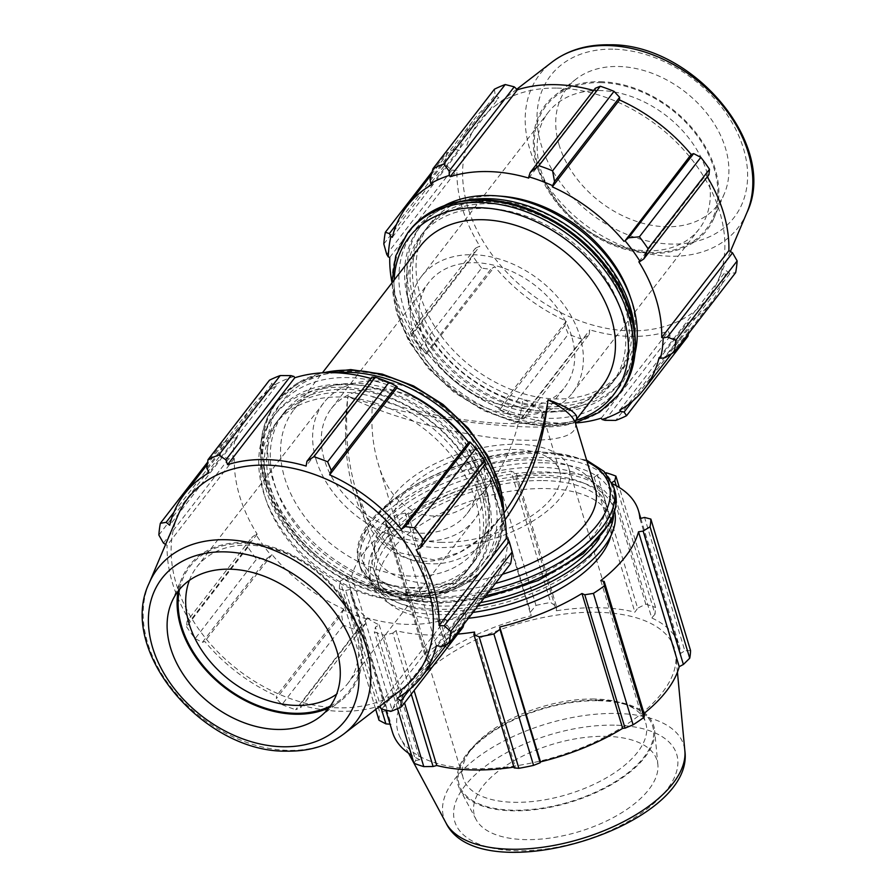 <?xml version="1.0" encoding="UTF-8"?>
<svg xmlns="http://www.w3.org/2000/svg" width="896" height="896" viewBox="0 0 896 896"><rect width="100%" height="100%" fill="white"/><g stroke="black" fill="none" stroke-linecap="round" stroke-linejoin="round"><path stroke-width="0.67" stroke-dasharray="4.48 3.36" d="M504.123 512.882L501.469 516.398C466.962 560.952 420.829 573.866 388.024 548.173C355.219 522.491 338.923 460.678 347.962 396.189C344.77 429.901 347.357 460.925 355.712 489.272L355.734 489.35C379.4 574.134 455.896 589.714 505.086 519.77M575.389 422.934L575.411 423.002C577.718 434.717 561.781 440.462 527.576 440.272C474.992 439.79 389.368 418.779 347.962 396.189C413.056 420.874 568.288 437.114 575.96 420.045M413.851 576.229A114.733 83.63 -142.3 0 0 475.507 549.976A114.733 83.63 -142.3 0 0 466.379 445.032A114.733 83.63 -142.3 0 0 355.622 383.365A114.733 83.63 -142.3 0 0 293.966 409.629A114.733 83.63 -142.3 0 0 303.094 514.562A114.733 83.63 -142.3 0 0 413.851 576.229M410.558 587.541A120.781 88.032 -142.3 0 0 475.474 559.91A120.781 88.032 -142.3 0 0 433.765 416.394A120.781 88.032 -142.3 0 0 284.368 412.171A120.781 88.032 -142.3 0 0 293.978 522.637A120.781 88.032 -142.3 0 0 410.558 587.541M602.034 386.322A114.733 83.63 37.7 0 1 460.107 382.301A114.733 83.63 37.7 0 1 420.493 245.963M485.442 208.398A120.781 88.032 37.7 0 1 602.022 273.314A120.781 88.032 37.7 0 1 611.632 383.779A120.781 88.032 37.7 0 1 462.235 379.546A120.781 88.032 37.7 0 1 420.526 236.029A120.781 88.032 37.7 0 1 485.442 208.398M502.466 574.269A114.733 54.936 163.2 0 1 375.614 555.184A114.733 54.936 163.2 0 1 419.776 491.221A114.733 54.936 163.2 0 1 533.501 459.872A114.733 54.936 163.2 0 1 595.291 488.858M539.246 467.253A120.781 57.826 163.2 0 1 604.296 497.762A120.781 57.826 163.2 0 1 505.378 588.034A120.781 57.826 163.2 0 1 373.05 567.582A120.781 57.826 163.2 0 1 419.53 500.248A120.781 57.826 163.2 0 1 539.246 467.253M571.626 336.179A85.814 62.552 -142.3 0 0 505.736 268.878A85.814 62.552 -142.3 0 0 428.904 282.363A85.814 62.552 -142.3 0 0 458.539 384.328A85.814 62.552 -142.3 0 0 564.693 387.33A85.814 62.552 -142.3 0 0 571.626 336.179M373.173 396.637C419.35 418.387 534.038 432.41 541.576 417.234L542.293 413.37C540.893 409.181 534.397 404.499 522.827 399.302C518.526 432.32 507.662 460.454 490.202 483.683C452.682 534.531 394.89 523.869 377.989 462.974C372.03 442.781 370.418 420.661 373.173 396.637M474.029 462.426A85.814 62.552 37.7 0 1 467.096 513.576A85.814 62.552 37.7 0 1 360.942 510.574A85.814 62.552 37.7 0 1 331.307 408.61A85.814 62.552 37.7 0 1 408.139 395.125A85.814 62.552 37.7 0 1 474.029 462.426M413.661 333.368A95.346 69.496 37.7 0 1 421.366 276.528A95.346 69.496 37.7 0 1 472.606 254.71A95.346 69.496 37.7 0 1 564.648 305.962A95.346 69.496 37.7 0 1 572.242 393.165A95.346 69.496 37.7 0 1 486.864 408.139A95.346 69.496 37.7 0 1 413.661 333.368M316.064 459.614A95.346 69.496 -142.3 0 0 423.394 541.229A95.346 69.496 -142.3 0 0 474.634 519.411A95.346 69.496 -142.3 0 0 441.706 406.112A95.346 69.496 -142.3 0 0 323.758 402.774A95.346 69.496 -142.3 0 0 316.064 459.614M596.781 612.259A144.413 69.138 163.2 0 1 675.842 655.29A144.413 69.138 163.2 0 1 556.293 756.661A144.413 69.138 163.2 0 1 400.624 738.382A144.413 69.138 163.2 0 1 448.325 655.021A144.413 69.138 163.2 0 1 596.781 612.259M605.674 736.333A95.346 45.651 163.2 0 1 657.877 764.747A95.346 45.651 163.2 0 1 578.95 831.678A95.346 45.651 163.2 0 1 476.157 819.616A95.346 45.651 163.2 0 1 507.651 764.568A95.346 45.651 163.2 0 1 605.674 736.333M598.259 700.728A101.069 48.395 163.2 0 1 629.418 705.723A101.069 48.395 163.2 0 1 629.989 771.254A101.069 48.395 163.2 0 1 502.992 809.603A101.069 48.395 163.2 0 1 467.208 754.701A101.069 48.395 163.2 0 1 598.259 700.728M594.418 699.026A95.346 45.651 -16.8 0 0 470.781 749.93A95.346 45.651 -16.8 0 0 463.21 778.232A95.346 45.651 -16.8 0 0 567.683 794.371A95.346 45.651 -16.8 0 0 645.77 723.106A95.346 45.651 -16.8 0 0 623.806 703.73A95.346 45.651 -16.8 0 0 594.418 699.026M598.718 700.134A102.166 48.922 163.2 0 1 654.651 730.587A102.166 48.922 163.2 0 1 570.08 802.301A102.166 48.922 163.2 0 1 459.939 789.376A102.166 48.922 163.2 0 1 493.685 730.386A102.166 48.922 163.2 0 1 598.718 700.134M517.496 444.27A95.346 45.651 163.2 0 1 568.848 468.362A95.346 45.651 163.2 0 1 490.762 539.616A95.346 45.651 163.2 0 1 386.288 523.477A95.346 45.651 163.2 0 1 422.99 470.31A95.346 45.651 163.2 0 1 517.496 444.27M381.326 708.714L345.643 590.509L339.338 588.862L375.738 709.408M339.338 588.862A161.034 77.101 163.2 0 1 340.144 581.157L347.077 576.867L387.352 710.248L379.826 712.566L340.144 581.157M379.019 720.272A161.034 77.101 163.2 0 1 379.826 712.566M345.643 590.509L350.314 589.366A149.766 71.702 -16.8 0 0 351.725 597.262A149.766 71.702 -16.8 0 0 379.176 624.848L375.435 627.144L415.71 760.525L413.963 763.246M411.264 694.187L392.829 633.114L384.104 635.197A161.034 77.101 163.2 0 1 374.282 631.826L375.435 627.144M392.829 633.114L396.021 630.638A149.766 71.702 -16.8 0 0 457.71 634.11M612.528 483.795A149.766 71.702 -16.8 0 0 611.027 483.09L611.968 482.518M606.099 472.752L645.77 604.162L637.65 608.216L597.374 474.835L605.483 472.898M597.374 474.835L594.182 477.31A149.766 71.702 -16.8 0 0 515.648 475.91L516.309 473.39L556.573 606.782L550.682 602.47L511 471.05L516.309 473.39M496.306 473.984L535.987 605.405L530.555 611.979L490.28 478.587L496.306 473.984A161.034 77.101 163.2 0 1 511 471.05M490.28 478.587L490.426 480.939A149.766 71.702 -16.8 0 0 408.229 514.45L405.429 513.173L445.693 646.565L436.453 645.971L396.782 514.562L405.429 513.173M385.818 522.088L425.488 653.498L426.283 659.893L386.008 526.501L385.818 522.088A161.034 77.101 163.2 0 1 396.782 514.562M386.008 526.501L389.413 527.363A149.766 71.702 -16.8 0 0 351.702 576.15L347.077 576.867M468.462 618.251A120.781 57.826 163.2 0 1 379.478 588.885A120.781 57.826 163.2 0 1 425.958 521.539A120.781 57.826 163.2 0 1 545.675 488.555A120.781 57.826 163.2 0 1 610.725 519.064A120.781 57.826 163.2 0 1 610.725 536.166M397.488 708.669L374.282 631.826M384.104 635.197L404.544 702.878M690.536 650.507L684.824 650.821L644.56 517.44M616.246 485.71L655.032 614.197L655.592 607.533L619.36 487.547M645.77 604.162A161.034 77.101 163.2 0 1 655.592 607.533M535.987 605.405A161.034 77.101 163.2 0 1 550.682 602.47M425.488 653.498A161.034 77.101 163.2 0 1 436.453 645.971M379.176 624.848L419.899 759.718A149.766 71.702 163.2 0 1 411.555 755.261M415.71 760.525L419.899 759.718M392.448 732.122A149.766 71.702 163.2 0 1 391.037 724.226L390.04 724.17M350.314 589.366L391.037 724.226M474.555 632.038L515.278 766.898A149.766 71.702 163.2 0 1 513.912 767.11M514.17 767.939L515.278 766.898M396.021 630.638L414.098 690.514M644.045 713.44A149.766 71.702 163.2 0 1 641.502 715.445L644.459 714.829M600.779 580.586L641.502 715.445M611.027 483.09L651.739 617.96A149.766 71.702 163.2 0 1 679.19 645.557A149.766 71.702 163.2 0 1 680.602 653.442L684.824 650.821M655.032 614.197L651.739 617.96M639.89 518.582L680.602 653.442M515.648 475.91L556.36 610.77A149.766 71.702 163.2 0 1 598.528 607.723A149.766 71.702 163.2 0 1 634.894 612.17L637.65 608.216M556.573 606.782L556.36 610.77M594.182 477.31L634.894 612.17M408.229 514.45L448.952 649.32A149.766 71.702 163.2 0 1 531.149 615.81L530.555 611.979M445.693 646.565L448.952 649.32M490.426 480.939L531.149 615.81M389.413 527.363L430.136 662.222L426.283 659.893M387.352 710.248L392.426 711.01A149.766 71.702 163.2 0 1 430.136 662.222M351.702 576.15L392.426 711.01M480.558 602.594A120.781 57.826 163.2 0 1 375.458 575.568A120.781 57.826 163.2 0 1 421.938 508.234A120.781 57.826 163.2 0 1 541.654 475.238A120.781 57.826 163.2 0 1 606.704 505.747A120.781 57.826 163.2 0 1 599.144 538.731M543.267 480.57A120.781 57.826 163.2 0 1 608.306 511.078A120.781 57.826 163.2 0 1 509.398 601.339A120.781 57.826 163.2 0 1 377.07 580.899A120.781 57.826 163.2 0 1 423.55 513.554A120.781 57.826 163.2 0 1 543.267 480.57M441.638 542.394A85.814 41.082 163.2 0 1 395.416 520.722A85.814 41.082 163.2 0 1 465.696 456.579A85.814 41.082 163.2 0 1 559.72 471.117A85.814 41.082 163.2 0 1 552.395 497.246A85.814 41.082 163.2 0 1 441.638 542.394M477.87 606.077A126.818 60.715 163.2 0 1 369.678 577.315A126.818 60.715 163.2 0 1 418.488 506.61A126.818 60.715 163.2 0 1 544.186 471.968A126.818 60.715 163.2 0 1 612.483 504.011A126.818 60.715 163.2 0 1 613.626 515.558M472.954 612.438A126.818 60.715 163.2 0 1 371.28 582.635A126.818 60.715 163.2 0 1 420.09 511.93A126.818 60.715 163.2 0 1 545.787 477.299A126.818 60.715 163.2 0 1 614.096 509.331A126.818 60.715 163.2 0 1 614.768 512.008M485.688 463.467L484.602 462.493A151.379 110.331 -142.3 0 0 469.616 441.851M484.602 462.493L483.392 462.874A149.766 109.155 37.7 0 1 484.613 464.867M510.675 563.651L506.61 562.374L505.086 559.339A151.379 110.331 -142.3 0 0 507.707 539.011M505.086 559.339L503.653 558.69A149.766 109.155 37.7 0 1 488.757 590.106A149.766 109.155 37.7 0 1 464.285 611.229L465.293 612.438L465.965 616.616L463.859 624.198M463.008 627.267A161.034 117.376 37.7 0 1 452.222 631.938L446.869 624.893L446.6 620.547A151.379 110.331 -142.3 0 0 465.293 612.438M446.6 620.547L445.782 619.248A149.766 109.155 37.7 0 1 367.248 617.859L365.803 623.448L357.134 630.246A161.034 117.376 37.7 0 1 343.392 625.128L341.477 614.398L343.403 610.277A151.379 110.331 -142.3 0 0 367.214 619.136M343.403 610.277L343.683 609.078A149.766 109.155 37.7 0 1 271.992 554.568L267.478 558.118L256.592 559.126A161.034 117.376 37.7 0 1 247.946 547.221L252.168 537.029L255.942 534.52A151.379 110.331 -142.3 0 0 270.939 555.173M255.942 534.52L257.163 534.139A149.766 109.155 37.7 0 1 234.304 458.438L228.57 458.886L220.27 455.56A161.034 117.376 37.7 0 1 221.782 443.834L231.246 438.133L235.469 437.674A151.379 110.331 -142.3 0 0 232.848 458.013M235.469 437.674L236.902 438.323A149.766 109.155 37.7 0 1 251.787 406.907A149.766 109.155 37.7 0 1 276.27 385.784L275.262 384.574L271.891 383.891L269.45 380.218M293.955 376.466A151.379 110.331 -142.3 0 0 275.262 384.574M370.944 378.493A149.766 109.155 37.7 0 1 373.296 379.165L373.33 377.877L372.042 377.059M397.152 386.747A151.379 110.331 -142.3 0 0 373.33 377.877M400.926 600.018A120.781 88.032 -142.3 0 0 465.83 572.376A120.781 88.032 -142.3 0 0 424.122 428.859A120.781 88.032 -142.3 0 0 274.725 424.637A120.781 88.032 -142.3 0 0 284.334 535.102A120.781 88.032 -142.3 0 0 400.926 600.018M483.392 462.874L416.192 549.797M173.902 512.31L231.246 438.133M236.902 438.323L169.702 525.235M221.782 443.834L207.659 462.101M257.163 534.139L189.963 621.051L187.051 621.253L252.168 537.029M247.946 547.221L186.514 626.674L187.051 621.253M343.683 609.078L276.494 696.002L276.371 698.611L341.477 614.398M343.392 625.128L281.971 704.592L276.371 698.611M381.763 709.117L446.869 624.893M445.782 619.248L378.594 706.171L379.198 706.731M452.222 631.938L390.79 711.402M441.493 646.598L506.61 562.374M503.653 558.69L436.453 645.613M365.803 623.448L300.698 707.672L295.702 709.699L357.134 630.246M367.248 617.859L300.059 704.771A149.766 109.155 -142.3 0 0 341.085 711.29A149.766 109.155 -142.3 0 0 378.594 706.171M300.698 707.672L300.059 704.771M177.957 515.357A144.413 105.258 -142.3 0 0 207.648 640.718A144.413 105.258 -142.3 0 0 338.912 707.851A144.413 105.258 -142.3 0 0 402.394 688.867M165.614 544.432L167.115 545.35A149.766 109.155 -142.3 0 0 189.963 621.051M186.514 626.674A161.034 117.376 -142.3 0 0 195.16 638.579L256.592 559.126M267.478 558.118L202.362 642.342L195.16 638.579M202.362 642.342L204.803 641.48A149.766 109.155 -142.3 0 0 276.494 696.002M281.971 704.592A161.034 117.376 -142.3 0 0 295.702 709.699M271.992 554.568L204.803 641.48M228.57 458.886L163.464 543.11M158.85 535.024L220.27 455.56M234.304 458.438L167.115 545.35M271.891 383.891L206.774 468.115M276.27 385.784L209.07 472.707M373.296 379.165L306.107 466.077M465.965 616.616L409.73 689.349M464.285 611.229L397.085 698.152M330.288 706.059A101.069 73.674 -142.3 0 0 314.933 570.091A101.069 73.674 -142.3 0 0 179.48 589.467M189.37 580.384A95.346 69.496 37.7 0 1 196.84 566.955A95.346 69.496 37.7 0 1 314.787 570.293A95.346 69.496 37.7 0 1 347.715 683.592A95.346 69.496 37.7 0 1 336.594 694.198M328.955 707.851A102.166 74.469 -142.3 0 0 340.726 700.806A102.166 74.469 -142.3 0 0 315.426 569.453A102.166 74.469 -142.3 0 0 181.933 578.054A102.166 74.469 -142.3 0 0 178.08 591.214M406.952 592.222A120.781 88.032 -142.3 0 0 471.856 564.581A120.781 88.032 -142.3 0 0 430.147 421.064A120.781 88.032 -142.3 0 0 280.75 416.842A120.781 88.032 -142.3 0 0 290.36 527.307A120.781 88.032 -142.3 0 0 406.952 592.222M404.533 595.336A120.781 88.032 -142.3 0 0 469.437 567.706A120.781 88.032 -142.3 0 0 427.728 424.189A120.781 88.032 -142.3 0 0 278.342 419.966A120.781 88.032 -142.3 0 0 287.952 530.421A120.781 88.032 -142.3 0 0 404.533 595.336M408.475 597.296A126.818 92.434 -142.3 0 0 476.627 568.277A126.818 92.434 -142.3 0 0 432.835 417.581A126.818 92.434 -142.3 0 0 275.968 413.146A126.818 92.434 -142.3 0 0 286.059 529.133A126.818 92.434 -142.3 0 0 408.475 597.296M406.067 600.421A126.818 92.434 -142.3 0 0 474.219 571.402A126.818 92.434 -142.3 0 0 430.427 420.706A126.818 92.434 -142.3 0 0 273.56 416.27A126.818 92.434 -142.3 0 0 283.651 532.258A126.818 92.434 -142.3 0 0 406.067 600.421M664.754 357.818L729.859 273.594L735.65 272.642M688.341 333.838L689.226 327.824L632.374 401.352M687.971 336.258A161.034 117.376 37.7 0 1 677.197 340.939L615.765 420.392M605.024 420.325L670.13 336.112L677.197 340.939M499.632 409.83L506.946 413.594A161.034 117.376 -142.3 0 0 520.677 418.701L523.958 418.88L522.67 418.062A151.379 110.331 37.7 0 1 498.848 409.192L499.632 409.83L564.738 325.606L568.366 334.13L506.946 413.594M520.677 418.701L582.109 339.237L589.064 334.667L523.958 418.88M582.109 339.237A161.034 117.376 37.7 0 1 568.366 334.13M410.312 332.472L411.488 335.675A161.034 117.376 -142.3 0 0 420.134 347.581L426.384 354.088A151.379 110.331 37.7 0 1 411.398 333.446L410.312 332.472L475.418 248.248L472.92 256.211L411.488 335.675M420.134 347.581L481.566 268.117L490.728 269.338L425.622 353.55M481.566 268.117A161.034 117.376 37.7 0 1 472.92 256.211M383.813 244.014L445.245 164.55L451.83 170.106L386.725 254.33M445.245 164.55A161.034 117.376 37.7 0 1 446.757 152.835L432.141 171.741M396.547 224.314L454.507 149.341L446.757 152.835M494.424 89.219L495.141 95.11L430.035 179.323M557.088 88.088A144.413 105.258 37.7 0 1 688.352 155.221A144.413 105.258 37.7 0 1 718.043 280.582A144.413 105.258 37.7 0 1 529.357 292.734A144.413 105.258 37.7 0 1 493.606 107.072A144.413 105.258 37.7 0 1 557.088 88.088M593.589 90.496A149.766 109.155 37.7 0 1 595.941 91.168L595.302 88.278M708.949 174.686L706.037 174.888A149.766 109.155 37.7 0 1 707.258 176.87M729.859 273.594L726.298 270.704A149.766 109.155 37.7 0 1 711.402 302.12A149.766 109.155 37.7 0 1 686.93 323.243L689.226 327.824M670.13 336.112L668.427 331.262A149.766 109.155 37.7 0 1 589.893 329.862L589.064 334.667M564.738 325.606L566.328 321.093A149.766 109.155 37.7 0 1 494.637 266.571L490.728 269.338M475.418 248.248L479.808 246.142A149.766 109.155 37.7 0 1 456.949 170.442L451.83 170.106M454.507 149.341L459.547 150.326A149.766 109.155 37.7 0 1 474.432 118.922A149.766 109.155 37.7 0 1 498.915 97.798L495.141 95.11M431.715 184.71L498.915 97.798M389.76 257.365L456.949 170.442M426.384 354.088L494.637 266.571M522.67 418.062L522.704 416.774L589.893 329.862M619.73 410.155L686.93 323.243M528.752 178.091L595.941 91.168M600.477 82.622A101.069 73.674 37.7 0 1 715.266 211.4A101.069 73.674 37.7 0 1 562.621 208.678A101.069 73.674 37.7 0 1 600.477 82.622M599.525 90.53A95.346 69.496 -142.3 0 0 548.285 112.347A95.346 69.496 -142.3 0 0 581.213 225.658A95.346 69.496 -142.3 0 0 699.16 228.984A95.346 69.496 -142.3 0 0 691.578 141.781A95.346 69.496 -142.3 0 0 599.525 90.53M600.197 81.704A102.166 74.469 37.7 0 1 693.056 129.203A102.166 74.469 37.7 0 1 714.067 217.885A102.166 74.469 37.7 0 1 580.574 226.486A102.166 74.469 37.7 0 1 555.274 95.133A102.166 74.469 37.7 0 1 600.197 81.704M392.347 237.25L459.547 150.326M391.866 281.848A149.766 109.155 -142.3 0 0 412.608 333.066L479.808 246.142M412.608 333.066L411.398 333.446M427.448 353.483A149.766 109.155 -142.3 0 0 499.139 408.005L566.328 321.093M499.139 408.005L498.848 409.192M601.238 418.174L668.427 331.262M522.704 416.774A149.766 109.155 -142.3 0 0 575.411 422.99M659.098 357.616L726.298 270.704M638.837 261.8L706.037 174.888M559.171 145.141A95.346 69.496 37.7 0 1 576.195 79.016A95.346 69.496 37.7 0 1 618.117 66.483A95.346 69.496 37.7 0 1 704.782 110.813A95.346 69.496 37.7 0 1 724.394 193.581A95.346 69.496 37.7 0 1 640.539 222.656A95.346 69.496 37.7 0 1 559.171 145.141M489.048 203.717A120.781 88.032 37.7 0 1 605.64 268.632A120.781 88.032 37.7 0 1 615.25 379.098A120.781 88.032 37.7 0 1 465.853 374.875A120.781 88.032 37.7 0 1 424.144 231.358A120.781 88.032 37.7 0 1 489.048 203.717M630.358 297.136A120.781 88.032 37.7 0 1 621.275 371.302A120.781 88.032 37.7 0 1 471.878 367.08A120.781 88.032 37.7 0 1 430.17 223.563A120.781 88.032 37.7 0 1 495.074 195.922A120.781 88.032 37.7 0 1 499.666 196.101M491.467 200.603A120.781 88.032 37.7 0 1 608.048 265.518A120.781 88.032 37.7 0 1 617.658 375.984A120.781 88.032 37.7 0 1 468.272 371.75A120.781 88.032 37.7 0 1 426.563 228.234A120.781 88.032 37.7 0 1 491.467 200.603M634.738 332.058A126.818 92.434 37.7 0 1 620.032 382.794A126.818 92.434 37.7 0 1 463.165 378.358A126.818 92.434 37.7 0 1 419.373 227.662A126.818 92.434 37.7 0 1 464.766 200.659M635.062 353.002A126.818 92.434 37.7 0 1 622.44 379.669A126.818 92.434 37.7 0 1 465.573 375.234A126.818 92.434 37.7 0 1 421.781 224.549A126.818 92.434 37.7 0 1 444.405 205.61M417.48 588.258A129.046 94.058 -142.3 0 0 465.808 427.314A129.046 94.058 -142.3 0 0 270.928 423.842A129.046 94.058 -142.3 0 0 417.48 588.258M503.742 512.12A132.854 96.835 37.7 0 1 488.253 563.125A132.854 96.835 37.7 0 1 416.853 593.522A132.854 96.835 37.7 0 1 288.602 522.122A132.854 96.835 37.7 0 1 278.029 400.613A132.854 96.835 37.7 0 1 323.49 372.77M335.552 372.736A132.854 96.835 -142.3 0 0 276.405 402.718A132.854 96.835 -142.3 0 0 286.978 524.227A132.854 96.835 -142.3 0 0 415.229 595.627A132.854 96.835 -142.3 0 0 486.618 565.23A132.854 96.835 -142.3 0 0 500.741 500.438M466.11 439.578A129.046 94.058 37.7 0 1 412.664 594.496A129.046 94.058 37.7 0 1 262.83 458.158A129.046 94.058 37.7 0 1 403.166 390.914M575.758 420.358A129.046 94.058 37.7 0 1 453.757 390.566A129.046 94.058 37.7 0 1 394.162 280.011M407.747 232.814A132.854 96.835 -142.3 0 0 453.634 390.69A132.854 96.835 -142.3 0 0 617.971 395.326M619.595 393.232A132.854 96.835 37.7 0 1 455.258 388.584A132.854 96.835 37.7 0 1 409.382 230.709M483.336 201.454A129.046 94.058 -142.3 0 0 435.019 362.398A129.046 94.058 -142.3 0 0 629.899 365.87A129.046 94.058 -142.3 0 0 483.336 201.454M495.376 583.43A129.046 61.779 163.2 0 1 362.746 538.306A129.046 61.779 163.2 0 1 539.493 452.133A129.046 61.779 163.2 0 1 587.126 461.798M613.603 486.83A132.854 63.605 -16.8 0 0 542.058 453.264A132.854 63.605 -16.8 0 0 410.368 489.552A132.854 63.605 -16.8 0 0 359.24 563.629A132.854 63.605 -16.8 0 0 490.224 590.094M485.957 595.627A132.854 63.605 163.2 0 1 360.517 567.862A132.854 63.605 163.2 0 1 411.645 493.797A132.854 63.605 163.2 0 1 543.334 457.509A132.854 63.605 163.2 0 1 614.891 491.064M542.707 462.784A129.046 61.779 -16.8 0 0 364.213 565.88A129.046 61.779 -16.8 0 0 559.093 569.352A129.046 61.779 -16.8 0 0 542.707 462.784M445.984 822.942A125.35 60.01 163.2 0 1 487.379 750.579A125.35 60.01 163.2 0 1 616.235 713.462A125.35 60.01 163.2 0 1 684.858 750.814M614.309 725.166A115.954 55.518 -16.8 0 0 453.914 817.824A115.954 55.518 -16.8 0 0 629.026 820.938A115.954 55.518 -16.8 0 0 614.309 725.166M149.094 583.318A125.35 91.358 -142.3 0 0 174.866 692.126A125.35 91.358 -142.3 0 0 288.792 750.4A125.35 91.358 -142.3 0 0 343.896 733.914M746.906 212.621A125.35 91.358 37.7 0 1 583.139 223.171A125.35 91.358 37.7 0 1 552.104 62.026M612.886 49.168A115.954 84.515 -142.3 0 0 569.464 193.794A115.954 84.515 -142.3 0 0 744.587 196.907A115.954 84.515 -142.3 0 0 612.886 49.168M355.712 489.272L367.662 518.034L385.538 541.744L400.691 552.978L434.392 559.955L459.581 552.507L482.149 537.152L501.469 516.398M504.134 514.091L500.114 540.512L486.618 565.23C469.75 586.085 445.603 596.422 414.187 596.243C370.91 595.885 321.507 569.901 291.682 532C257.242 489.922 250.342 435.221 276.405 402.718L296.923 383.432L321.485 372.882M391.866 282.979L396.39 312.144L408.912 341.354L428.568 368.67L453.981 392.258L483.414 410.491L514.875 422.128L546.224 426.35L575.366 422.834M586.622 460.13L540.523 451.517C454.406 447.888 340.749 514.416 359.24 563.629L360.517 567.862L375.234 587.653L403.166 599.648L440.854 603.165L484.086 598.035M475.507 549.976L501.581 516.264M293.966 409.629L322.582 372.602M467.096 513.576L490.202 483.683M541.576 417.234L564.693 387.33M331.307 408.61L428.904 282.363M355.734 489.35L375.614 555.184M677.432 672.168L675.842 655.29M408.632 753.323L400.624 738.382M470.781 749.93L467.208 754.701M623.806 703.73L629.418 705.723M386.288 523.477L463.21 778.232M568.848 468.362L645.77 723.106M351.725 597.262L385.806 710.147M640.786 518.358L679.19 645.557M373.05 567.582L375.458 575.568M604.296 497.762L606.704 505.747M377.07 580.899L379.478 588.885M608.306 511.078L610.725 519.064M657.877 764.747L654.651 730.587M476.157 819.616L459.939 789.376M377.989 462.974L395.416 520.722M542.293 413.37L559.72 471.117M369.678 577.315L371.28 582.635M612.483 504.011L614.096 509.331M323.758 402.774L196.84 566.955M474.634 519.411L347.715 683.592M251.787 406.907L207.323 464.43M488.757 590.106L447.003 644.123M284.368 412.171L280.75 416.842M475.474 559.91L471.856 564.581M278.342 419.966L274.725 424.637M469.437 567.706L465.83 572.376M319.805 716.923L340.726 700.806M171.606 602.358L181.933 578.054M275.968 413.146L273.56 416.27M476.627 568.277L474.219 571.402M572.242 393.165L699.16 228.984M421.366 276.528L548.285 112.347M431.323 174.686L474.432 118.922M671.474 353.763L711.402 302.12M516.802 89.208L493.606 107.072M730.386 251.507L718.043 280.582M611.632 383.779L615.25 379.098M420.526 236.029L424.144 231.358M617.658 375.984L621.275 371.302M426.563 228.234L430.17 223.563M576.195 79.016L555.274 95.133M724.394 193.581L714.067 217.885M620.032 382.794L622.44 379.669M419.373 227.662L421.781 224.549"/><path stroke-width="1.34" d="M505.086 519.77C528.55 486.954 542.864 446.947 548.038 399.75C541.509 443.52 526.87 481.23 504.123 512.882M548.038 399.75C563.987 408.307 573.104 416.058 575.411 423.002L575.971 420.034C579.488 414.613 570.17 407.848 548.038 399.75M322.582 372.602L420.493 245.963A114.733 83.63 37.7 0 1 482.149 219.71A114.733 83.63 37.7 0 1 592.906 281.378A114.733 83.63 37.7 0 1 602.034 386.322L575.96 420.045M575.422 423.024L595.291 488.858A114.733 54.936 163.2 0 1 502.466 574.269M375.738 709.408L379.019 720.272L385.918 723.89L381.326 708.714M457.71 634.11A149.766 71.702 -16.8 0 0 474.555 632.038L473.894 634.558L514.17 767.939L518.874 768.309L479.192 636.888L473.894 634.558M493.886 633.954L533.568 765.374L540.187 762.742L499.923 629.362L493.886 633.954A161.034 77.101 163.2 0 1 479.192 636.888M499.923 629.362L499.766 626.998A149.766 71.702 -16.8 0 0 581.974 593.488L584.774 594.765L625.05 728.157L633.102 724.808L593.421 593.387L584.774 594.765M604.386 585.861L644.067 717.282L644.459 714.829L604.195 581.448L604.386 585.861A161.034 77.101 163.2 0 1 593.421 593.387M604.195 581.448L600.779 580.586A149.766 71.702 -16.8 0 0 638.501 531.798L643.126 531.082L683.39 664.474L689.73 658.213L650.048 526.792L643.126 531.082M612.528 483.795A149.766 71.702 -16.8 0 1 638.467 510.686A149.766 71.702 -16.8 0 1 639.89 518.582L644.56 517.44L650.866 519.086A161.034 77.101 163.2 0 1 650.048 526.792M611.968 482.518L614.768 480.805L616.246 485.71M605.483 472.898L606.099 472.752A161.034 77.101 163.2 0 1 615.91 476.123L614.768 480.805M610.725 536.166A120.781 57.826 163.2 0 1 468.462 618.251M404.544 702.878L423.786 766.618A161.034 77.101 163.2 0 1 413.963 763.246L397.488 708.669M423.786 766.618L433.093 766.494L411.264 694.187M533.568 765.374A161.034 77.101 163.2 0 1 518.874 768.309M644.067 717.282A161.034 77.101 163.2 0 1 633.102 724.808M650.866 519.086L690.536 650.507A161.034 77.101 163.2 0 1 689.73 658.213M619.36 487.547L615.91 476.123M411.555 755.261A149.766 71.702 163.2 0 1 392.448 732.122L385.806 710.147M390.04 724.17L385.918 723.89M513.912 767.11A149.766 71.702 163.2 0 1 436.744 765.498L433.093 766.494M414.098 690.514L436.744 765.498M581.974 593.488L622.686 728.358A149.766 71.702 163.2 0 1 540.49 761.869L540.187 762.742M625.05 728.157L622.686 728.358M499.766 626.998L540.49 761.869M638.501 531.798L679.213 666.669A149.766 71.702 163.2 0 1 644.045 713.44M683.39 664.474L679.213 666.669M599.144 538.731A120.781 57.826 163.2 0 1 480.558 602.594M613.626 515.558A126.818 60.715 163.2 0 1 477.87 606.077M614.768 512.008A126.818 60.715 163.2 0 1 472.954 612.438M389.054 382.357L327.634 461.81A161.034 117.376 -142.3 0 0 313.891 456.702L306.936 461.272L372.042 377.059L375.323 377.238A161.034 117.376 37.7 0 1 389.054 382.357L396.368 386.109L397.152 386.747L396.861 387.934A149.766 109.155 37.7 0 1 468.552 442.456L469.616 441.851L470.378 442.389L475.866 448.358A161.034 117.376 37.7 0 1 484.512 460.264L485.688 463.467L420.582 547.691L416.192 549.797A149.766 109.155 -142.3 0 1 439.051 625.498L444.17 625.834L450.755 631.389L512.187 551.925A161.034 117.376 37.7 0 1 510.675 563.651L449.243 643.115L441.493 646.598L436.453 645.613A149.766 109.155 -142.3 0 1 421.568 677.029A149.766 109.155 -142.3 0 1 397.085 698.152L400.859 700.829L401.576 706.72L463.008 627.267L463.859 624.198M484.613 464.867A149.766 109.155 37.7 0 1 506.24 538.574L507.707 539.011L509.275 541.61L512.187 551.925M280.235 375.547L218.803 455A161.034 117.376 -142.3 0 0 208.029 459.682L269.45 380.218A161.034 117.376 37.7 0 1 280.235 375.547L290.976 375.614L293.955 376.466L294.762 377.765A149.766 109.155 37.7 0 1 370.944 378.493M484.512 460.264L423.08 539.728L420.582 547.691M396.861 387.934L329.672 474.846L331.262 470.333L396.368 386.109M327.634 461.81L331.262 470.333M294.762 377.765L227.573 464.677L225.87 459.827L290.976 375.614M218.803 455L225.87 459.827M208.029 459.682L206.774 468.115L209.07 472.707A149.766 109.155 -142.3 0 0 184.598 493.83A149.766 109.155 -142.3 0 0 169.702 525.235L166.141 522.346L173.902 512.31M207.659 462.101L160.35 523.298L166.141 522.346M379.198 706.731L381.763 709.117L390.79 711.402A161.034 117.376 -142.3 0 0 401.576 706.72M343.896 733.914L402.394 688.867A144.413 105.258 -142.3 0 0 366.643 503.205A144.413 105.258 -142.3 0 0 177.957 515.357L149.094 583.318C116.659 650.25 203.549 753.099 286.933 751.139C309.187 751.464 328.171 745.73 343.896 733.914A125.35 91.358 -142.3 0 0 312.861 572.768A125.35 91.358 -142.3 0 0 149.094 583.318M449.243 643.115A161.034 117.376 -142.3 0 0 450.755 631.389M423.08 539.728A161.034 117.376 -142.3 0 0 414.434 527.822L475.866 448.358M470.378 442.389L405.272 526.602L414.434 527.822M405.272 526.602L401.363 529.368A149.766 109.155 -142.3 0 0 329.672 474.846M306.936 461.272L306.107 466.077A149.766 109.155 -142.3 0 0 227.573 464.677M160.35 523.298A161.034 117.376 -142.3 0 0 158.85 535.024L163.464 543.11L165.614 544.432M313.891 456.702L375.323 377.238M468.552 442.456L401.363 529.368M509.275 541.61L444.17 625.834M506.24 538.574L439.051 625.498M409.73 689.349L400.859 700.829M179.48 589.467A101.069 73.674 -142.3 0 0 295.523 713.317A101.069 73.674 -142.3 0 0 330.288 706.059M336.594 694.198A95.346 69.496 37.7 0 1 296.475 705.41A95.346 69.496 37.7 0 1 210.762 662.211A95.346 69.496 37.7 0 1 189.37 580.384M178.08 591.214A102.166 74.469 -142.3 0 0 295.803 714.235A102.166 74.469 -142.3 0 0 328.955 707.851M170.542 647.83A95.346 69.496 -142.3 0 0 277.883 729.456A95.346 69.496 -142.3 0 0 319.805 716.923A95.346 69.496 -142.3 0 0 296.195 594.328A95.346 69.496 -142.3 0 0 171.606 602.358A95.346 69.496 -142.3 0 0 170.542 647.83M664.754 357.818L674.218 352.106A161.034 117.376 -142.3 0 0 675.73 340.379L667.43 337.053L663.152 337.926A151.379 110.331 37.7 0 1 660.531 358.266L664.754 357.818M675.73 340.379L737.15 260.926L732.536 252.829L667.43 337.053M737.15 260.926A161.034 117.376 37.7 0 1 735.65 272.642L674.218 352.106M605.024 420.325L615.765 420.392A161.034 117.376 -142.3 0 0 626.55 415.722L624.109 412.048L620.738 411.365A151.379 110.331 37.7 0 1 602.045 419.474L605.024 420.325M626.55 415.722L687.971 336.258L688.341 333.838M632.374 401.352L624.109 412.048M389.39 233.565L385.325 232.288A161.034 117.376 -142.3 0 0 383.813 244.014L386.725 254.33L388.293 256.928A151.379 110.331 37.7 0 1 390.914 236.6L389.39 233.565L396.547 224.314M432.141 171.741L385.325 232.288M449.131 171.046L443.778 164.002A161.034 117.376 -142.3 0 0 432.992 168.672L430.035 179.323L430.707 183.501A151.379 110.331 37.7 0 1 449.4 175.392L449.131 171.046L514.237 86.834L505.21 84.538L443.778 164.002M432.992 168.672L494.424 89.219A161.034 117.376 37.7 0 1 505.21 84.538M554.523 181.541L552.608 170.811A161.034 117.376 -142.3 0 0 538.866 165.693L530.197 172.491L528.786 176.803A151.379 110.331 37.7 0 1 552.597 185.674L554.523 181.541L619.629 97.328L614.029 91.347L552.608 170.811M538.866 165.693L600.298 86.24L595.302 88.278L530.197 172.491M600.298 86.24A161.034 117.376 37.7 0 1 614.029 91.347M643.832 258.91L648.054 248.718A161.034 117.376 -142.3 0 0 639.408 236.813L628.522 237.821L625.061 240.778A151.379 110.331 37.7 0 1 640.058 261.419L643.832 258.91L708.949 174.686L709.486 169.266L648.054 248.718M639.408 236.813L700.84 157.36L693.638 153.608L628.522 237.821M700.84 157.36A161.034 117.376 37.7 0 1 709.486 169.266M514.237 86.834L517.406 89.768A149.766 109.155 37.7 0 1 554.915 84.65A149.766 109.155 37.7 0 1 593.589 90.496M619.629 97.328L619.506 99.938A149.766 109.155 37.7 0 1 691.197 154.459L693.638 153.608M707.258 176.87A149.766 109.155 37.7 0 1 728.885 250.589L732.536 252.829M430.707 183.501L431.715 184.71A149.766 109.155 -142.3 0 0 407.243 205.834A149.766 109.155 -142.3 0 0 392.347 237.25L390.914 236.6M388.293 256.928L389.76 257.365A149.766 109.155 -142.3 0 0 391.866 281.848M620.738 411.365L619.73 410.155A149.766 109.155 -142.3 0 0 644.213 389.032A149.766 109.155 -142.3 0 0 659.098 357.616L660.531 358.266M663.152 337.926L661.696 337.501L728.885 250.589M625.061 240.778L691.197 154.459M528.786 176.803L528.752 178.091A149.766 109.155 -142.3 0 0 450.218 176.691L517.406 89.768M624.008 241.371A149.766 109.155 -142.3 0 0 552.317 186.861L552.597 185.674M552.317 186.861L619.506 99.938M575.411 422.99A149.766 109.155 -142.3 0 0 601.238 418.174L602.045 419.474M661.696 337.501A149.766 109.155 -142.3 0 0 638.837 261.8L640.058 261.419M450.218 176.691L449.4 175.392M499.666 196.101A120.781 88.032 37.7 0 1 630.358 297.136M464.766 200.659A126.818 92.434 37.7 0 1 487.525 198.643A126.818 92.434 37.7 0 1 634.738 332.058M444.405 205.61A126.818 92.434 37.7 0 1 489.933 195.53A126.818 92.434 37.7 0 1 635.062 353.002M323.49 372.77A132.854 96.835 37.7 0 1 503.742 512.12M500.741 500.438A132.854 96.835 -142.3 0 0 335.552 372.736M403.166 390.914A129.046 94.058 37.7 0 1 466.11 439.578M394.162 280.011A129.046 94.058 37.7 0 1 478.52 207.682A129.046 94.058 37.7 0 1 617.635 301.93A129.046 94.058 37.7 0 1 575.758 420.358M575.366 422.834L599.424 412.283L617.971 395.326A132.854 96.835 -142.3 0 0 607.398 273.818A132.854 96.835 -142.3 0 0 479.147 202.418A132.854 96.835 -142.3 0 0 407.747 232.814L395.73 255.931L391.866 282.979M480.771 200.312A132.854 96.835 37.7 0 1 609.022 271.712A132.854 96.835 37.7 0 1 619.595 393.232C645.658 360.718 638.758 306.018 604.318 263.939C574.493 226.038 525.09 200.054 481.813 199.707C450.397 199.517 426.25 209.854 409.382 230.709A132.854 96.835 37.7 0 1 480.771 200.312M587.126 461.798A129.046 61.779 163.2 0 1 598.584 523.219A129.046 61.779 163.2 0 1 495.376 583.43M490.224 590.094A132.854 63.605 -16.8 0 0 613.603 486.83L604.027 471.397L586.622 460.13M613.603 486.83L614.891 491.064A132.854 63.605 163.2 0 1 485.957 595.627M445.984 822.942C479.214 892.304 695.565 826.986 684.858 750.814A125.35 60.01 163.2 0 1 581.101 838.802A125.35 60.01 163.2 0 1 445.984 822.942L408.632 753.323M283.114 746.771A115.954 84.515 37.7 0 1 151.413 599.032A115.954 84.515 37.7 0 1 326.536 602.146A115.954 84.515 37.7 0 1 283.114 746.771M607.208 45.539A125.35 91.358 37.7 0 1 721.134 103.813A125.35 91.358 37.7 0 1 746.906 212.621C779.341 145.69 692.451 42.84 609.067 44.8C586.813 44.475 567.829 50.21 552.104 62.026A125.35 91.358 37.7 0 1 607.208 45.539M321.485 372.882L350.75 369.6L382.178 374.091L413.638 385.974L442.994 404.432L468.261 428.21L487.693 455.661L499.934 484.938L504.134 514.091M617.971 395.326L619.595 393.232M407.747 232.814L409.382 230.709M614.891 491.064L615.966 506.262L610.702 522.211L583.352 553.638L538.395 580.462L484.086 598.035M684.858 750.814L677.432 672.168M638.467 510.686L640.786 518.358M207.323 464.43L184.598 493.83M447.003 644.123L421.568 677.029M407.243 205.834L431.323 174.686M644.213 389.032L671.474 353.763M552.104 62.026L516.802 89.208M746.906 212.621L730.386 251.507"/></g></svg>
